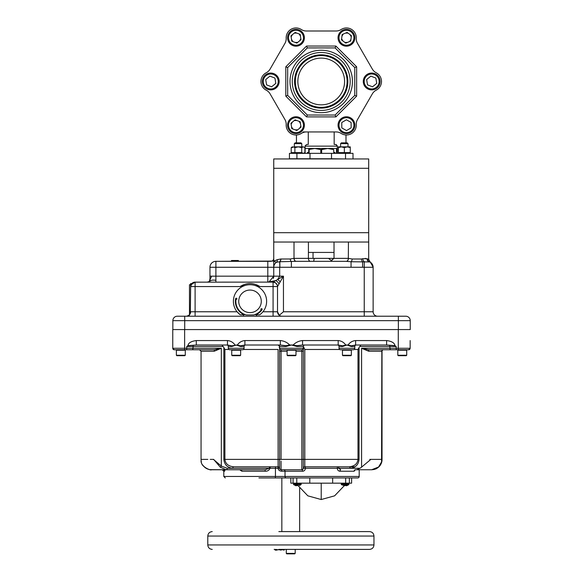 <?xml version="1.0" encoding="UTF-8"?>
<svg xmlns="http://www.w3.org/2000/svg" width="583" height="583" viewBox="0 0 583 583"><rect width="100%" height="100%" fill="white"/><g stroke="black" fill="none" stroke-linecap="round" stroke-linejoin="round"><path stroke-width="0.87" d="M331.501 158.758L289.445 158.758L289.445 153.344L331.501 153.344L331.501 158.758L345.522 158.948M296.922 158.948L289.445 158.758M352.999 158.758L352.999 153.344L331.501 153.344M310.003 158.758L310.003 153.344M336.333 144.555L335.764 144.46L337.324 145.867L335.764 144.46L334.168 144.46L334.168 131.94M345.989 134.979L345.989 142.857M337.324 145.867L337.324 153.344M296.456 142.857L296.456 134.979M303.102 131.94L336.078 131.94A9.343 9.343 0 0 1 341.142 133.427A9.816 9.816 0 0 0 356.257 124.704A9.343 9.343 0 0 1 357.496 119.573L372.355 93.834A9.343 9.343 0 0 1 376.173 90.197A9.816 9.816 0 0 0 376.173 72.744A9.343 9.343 0 0 1 372.355 69.107L357.496 43.368A9.343 9.343 0 0 1 356.257 38.245A9.816 9.816 0 0 0 341.142 29.514A9.343 9.343 0 0 1 336.078 31.001L306.359 31.001A9.343 9.343 0 0 1 301.302 29.514A9.816 9.816 0 0 0 286.187 38.245A9.343 9.343 0 0 1 284.941 43.368L270.082 69.107A9.343 9.343 0 0 1 266.263 72.744A9.816 9.816 0 0 0 266.263 90.197A9.343 9.343 0 0 1 270.082 93.834L284.941 119.573A9.343 9.343 0 0 1 286.187 124.704A9.816 9.816 0 0 0 301.302 133.427A9.343 9.343 0 0 1 306.359 131.94M308.269 131.94L308.269 144.46L306.673 144.46L305.113 145.867L306.673 144.46M305.113 153.344L305.113 145.867M295.326 81.474A25.892 25.892 0 0 1 321.218 55.574A25.892 25.892 0 0 1 347.118 81.474A25.885 25.885 0 0 0 321.218 55.589A25.885 25.885 0 0 0 295.341 81.474A25.885 25.885 0 0 0 321.218 107.352A25.885 25.885 0 0 0 347.104 81.474A25.892 25.892 0 0 1 321.218 107.367A25.892 25.892 0 0 1 295.326 81.474M344.582 81.474A23.364 23.364 0 0 0 321.218 58.103A23.364 23.364 0 0 0 297.855 81.474A23.364 23.364 0 0 0 321.218 104.838A23.364 23.364 0 0 0 344.582 81.474M295.275 81.474A25.944 25.944 0 0 1 321.218 55.523A25.944 25.944 0 0 1 347.169 81.474A25.944 25.944 0 0 1 321.218 107.418A25.944 25.944 0 0 1 295.275 81.474M321.218 55.56A25.907 25.907 0 0 0 295.311 81.474A25.907 25.907 0 0 0 321.218 107.381A25.907 25.907 0 0 0 347.125 81.474A25.907 25.907 0 0 0 321.218 55.56M352.438 81.474A31.212 31.212 0 0 1 321.218 112.687A31.212 31.212 0 0 1 290.006 81.474A31.212 31.212 0 0 1 321.218 50.255A31.212 31.212 0 0 1 352.438 81.474M335.116 47.923L307.321 47.923L287.667 67.577L287.667 95.372L307.321 115.026L335.116 115.026L354.77 95.372L354.77 67.577L335.116 47.923L335.895 46.05L356.643 66.797L354.77 67.577M321.218 54.838A26.636 26.636 0 0 0 294.583 81.474A26.636 26.636 0 0 0 321.218 108.11A26.636 26.636 0 0 0 347.854 81.474A26.636 26.636 0 0 0 321.218 54.838A26.636 26.636 0 0 0 294.583 81.474A26.636 26.636 0 0 0 321.218 108.103A26.636 26.636 0 0 0 347.854 81.474A26.636 26.636 0 0 0 321.218 54.838A26.621 26.621 0 0 1 347.84 81.474A26.621 26.621 0 0 1 321.218 108.095A26.621 26.621 0 0 1 294.597 81.474A26.621 26.621 0 0 1 321.218 54.853M292.251 81.474A28.975 28.975 0 0 1 321.218 52.499A28.975 28.975 0 0 1 350.194 81.474A28.975 28.975 0 0 1 321.218 110.442A28.975 28.975 0 0 1 292.251 81.474M335.116 115.026L335.895 116.892L306.549 116.892L285.801 96.144L285.801 66.797L306.549 46.05L335.895 46.05M307.321 115.026L306.549 116.892M287.667 95.372L285.801 96.144M287.667 67.577L285.801 66.797M307.321 47.923L306.549 46.05M356.643 66.797L356.643 96.144L335.895 116.892M354.77 95.372L356.643 96.144M321.218 54.889A26.585 26.585 0 0 0 294.641 81.474A26.585 26.585 0 0 0 321.218 108.052A26.585 26.585 0 0 0 347.803 81.474A26.585 26.585 0 0 0 321.218 54.889M321.218 108.044A26.57 26.57 0 0 1 294.648 81.474A26.57 26.57 0 0 1 321.218 54.904A26.57 26.57 0 0 1 347.789 81.474A26.57 26.57 0 0 1 321.218 108.044M321.218 54.94A26.534 26.534 0 0 0 294.692 81.474A26.534 26.534 0 0 0 321.218 108.001A26.534 26.534 0 0 0 347.752 81.474A26.534 26.534 0 0 0 321.218 54.94A26.519 26.519 0 0 1 347.738 81.474A26.519 26.519 0 0 1 321.218 107.986A26.519 26.519 0 0 1 294.707 81.474A26.519 26.519 0 0 1 321.218 54.955M321.218 54.991A26.475 26.475 0 0 0 294.743 81.474A26.475 26.475 0 0 0 321.218 107.95A26.475 26.475 0 0 0 347.701 81.474A26.475 26.475 0 0 0 321.218 54.991M321.218 107.935A26.468 26.468 0 0 1 294.758 81.474A26.468 26.468 0 0 1 321.218 55.006A26.468 26.468 0 0 1 347.687 81.474A26.468 26.468 0 0 1 321.218 107.935M321.218 55.042A26.424 26.424 0 0 0 294.794 81.474A26.424 26.424 0 0 0 321.218 107.899A26.424 26.424 0 0 0 347.65 81.474A26.424 26.424 0 0 0 321.218 55.042A26.417 26.417 0 0 1 347.636 81.474A26.417 26.417 0 0 1 321.218 107.884A26.417 26.417 0 0 1 294.809 81.474A26.417 26.417 0 0 1 321.218 55.057M321.218 55.093A26.373 26.373 0 0 0 294.845 81.474A26.373 26.373 0 0 0 321.218 107.848A26.373 26.373 0 0 0 347.599 81.474A26.373 26.373 0 0 0 321.218 55.093A26.359 26.359 0 0 1 347.585 81.474A26.359 26.359 0 0 1 321.218 107.833A26.359 26.359 0 0 1 294.86 81.474A26.359 26.359 0 0 1 321.218 55.108M321.218 55.145A26.322 26.322 0 0 0 294.896 81.474A26.322 26.322 0 0 0 321.218 107.797A26.322 26.322 0 0 0 347.541 81.474A26.322 26.322 0 0 0 321.218 55.145M321.218 107.782A26.308 26.308 0 0 1 294.911 81.474A26.308 26.308 0 0 1 321.218 55.159A26.308 26.308 0 0 1 347.534 81.474A26.308 26.308 0 0 1 321.218 107.782M321.218 55.203A26.271 26.271 0 0 0 294.947 81.474A26.271 26.271 0 0 0 321.218 107.746A26.271 26.271 0 0 0 347.49 81.474A26.271 26.271 0 0 0 321.218 55.203A26.257 26.257 0 0 1 347.475 81.474A26.257 26.257 0 0 1 321.218 107.731A26.257 26.257 0 0 1 294.962 81.474A26.257 26.257 0 0 1 321.218 55.21M321.218 55.254A26.22 26.22 0 0 0 294.998 81.474A26.22 26.22 0 0 0 321.218 107.687A26.22 26.22 0 0 0 347.439 81.474A26.22 26.22 0 0 0 321.218 55.254M321.218 107.68A26.206 26.206 0 0 1 295.013 81.474A26.206 26.206 0 0 1 321.218 55.268A26.206 26.206 0 0 1 347.424 81.474A26.206 26.206 0 0 1 321.218 107.68M321.218 55.305A26.169 26.169 0 0 0 295.056 81.474A26.169 26.169 0 0 0 321.218 107.636A26.169 26.169 0 0 0 347.388 81.474A26.169 26.169 0 0 0 321.218 55.305A26.155 26.155 0 0 1 347.373 81.474A26.155 26.155 0 0 1 321.218 107.629A26.155 26.155 0 0 1 295.064 81.474A26.155 26.155 0 0 1 321.218 55.319M321.218 55.356A26.118 26.118 0 0 0 295.107 81.474A26.118 26.118 0 0 0 321.218 107.585A26.118 26.118 0 0 0 347.337 81.474A26.118 26.118 0 0 0 321.218 55.356M321.218 107.571A26.104 26.104 0 0 1 295.122 81.474A26.104 26.104 0 0 1 321.218 55.37A26.104 26.104 0 0 1 347.322 81.474A26.104 26.104 0 0 1 321.218 107.571M321.218 55.407A26.067 26.067 0 0 0 295.158 81.474A26.067 26.067 0 0 0 321.218 107.534A26.067 26.067 0 0 0 347.286 81.474A26.067 26.067 0 0 0 321.218 55.407A26.053 26.053 0 0 1 347.271 81.474A26.053 26.053 0 0 1 321.218 107.52A26.053 26.053 0 0 1 295.173 81.474A26.053 26.053 0 0 1 321.218 55.421M321.218 55.458A26.009 26.009 0 0 0 295.209 81.474A26.009 26.009 0 0 0 321.218 107.483A26.009 26.009 0 0 0 347.235 81.474A26.009 26.009 0 0 0 321.218 55.458A26.002 26.002 0 0 1 347.22 81.474A26.002 26.002 0 0 1 321.218 107.469A26.002 26.002 0 0 1 295.224 81.474A26.002 26.002 0 0 1 321.218 55.472M321.218 55.509A25.958 25.958 0 0 0 295.26 81.474A25.958 25.958 0 0 0 321.218 107.432A25.958 25.958 0 0 0 347.184 81.474A25.958 25.958 0 0 0 321.218 55.509M363.836 78.465A8.41 8.41 0 0 1 374.694 73.618A8.41 8.41 0 0 1 379.548 84.477A8.41 8.41 0 0 1 368.682 89.33A8.41 8.41 0 0 1 363.836 78.465M364.703 78.8A7.477 7.477 0 0 1 374.359 74.486A7.477 7.477 0 0 1 378.673 84.141A7.477 7.477 0 0 1 369.017 88.456A7.477 7.477 0 0 1 364.703 78.8M370.839 76.14L366.649 79.543L367.501 84.87L372.537 86.801L376.727 83.398L375.875 78.071L370.839 76.14M297.308 46.072A8.41 8.41 0 0 1 287.681 39.09A8.41 8.41 0 0 1 294.663 29.456A8.41 8.41 0 0 1 304.29 36.438A8.41 8.41 0 0 1 297.308 46.072M297.162 45.146A7.477 7.477 0 0 1 288.607 38.944A7.477 7.477 0 0 1 294.809 30.382A7.477 7.477 0 0 1 303.371 36.591A7.477 7.477 0 0 1 297.162 45.146M301.025 39.695L300.179 34.368L295.136 32.437L290.946 35.84L291.799 41.167L296.834 43.091L301.025 39.695M294.328 120.506L296.849 120.506L294.328 120.506M299.203 121.402L300.464 123.589L299.203 121.402M300.864 126.081L299.604 128.26L300.864 126.081M297.643 129.849L295.122 129.849L297.643 129.849M292.768 128.952L291.507 126.766L292.768 128.952M291.114 124.274L292.375 122.095L291.114 124.274M278.608 84.477A8.41 8.41 0 0 1 267.75 89.33A8.41 8.41 0 0 1 262.897 78.465A8.41 8.41 0 0 1 273.762 73.618A8.41 8.41 0 0 1 278.608 84.477M277.734 84.141A7.477 7.477 0 0 1 268.078 88.456A7.477 7.477 0 0 1 263.771 78.8A7.477 7.477 0 0 1 273.427 74.486A7.477 7.477 0 0 1 277.734 84.141M271.605 86.801L275.795 83.398L274.943 78.071L269.9 76.14L265.717 79.543L266.562 84.87L271.605 86.801M302.519 119.879A8.41 8.41 0 0 1 301.287 131.707A8.41 8.41 0 0 1 289.452 130.475A8.41 8.41 0 0 1 290.684 118.648A8.41 8.41 0 0 1 302.519 119.879M301.79 120.47A7.477 7.477 0 0 1 300.697 130.986A7.477 7.477 0 0 1 290.181 129.892A7.477 7.477 0 0 1 291.274 119.369A7.477 7.477 0 0 1 301.79 120.47M295.136 119.85L290.946 123.246L291.799 128.581L296.834 130.505L301.025 127.109L300.179 121.774L295.136 119.85M353.174 42.829A8.41 8.41 0 0 1 341.39 44.483A8.41 8.41 0 0 1 339.736 32.706A8.41 8.41 0 0 1 351.513 31.045A8.41 8.41 0 0 1 353.174 42.829M352.424 42.267A7.477 7.477 0 0 1 341.959 43.74A7.477 7.477 0 0 1 340.487 33.267A7.477 7.477 0 0 1 350.951 31.795A7.477 7.477 0 0 1 352.424 42.267M351.418 35.658L347.111 32.408L342.148 34.521L341.485 39.877L345.799 43.12L350.762 41.014L351.418 35.658M346.528 133.587A8.41 8.41 0 0 1 338.045 125.25A8.41 8.41 0 0 1 346.382 116.768A8.41 8.41 0 0 1 354.865 125.105A8.41 8.41 0 0 1 346.528 133.587M346.521 132.654A7.477 7.477 0 0 1 338.978 125.243A7.477 7.477 0 0 1 346.389 117.7A7.477 7.477 0 0 1 353.932 125.112A7.477 7.477 0 0 1 346.521 132.654M341.806 127.917L346.506 130.57L351.148 127.837L351.104 122.437L346.404 119.785L341.755 122.525L341.806 127.917M350.026 34.608L351.279 36.78M347.402 42.435L344.888 42.435M342.884 40.927L341.623 38.748M341.93 36.255L343.19 34.076M345.5 33.093L348.015 33.093M350.973 39.28L349.72 41.459M300.864 38.667L299.604 40.846L300.864 38.667M297.643 42.435L295.122 42.435L297.643 42.435M292.768 41.539L291.507 39.352L292.768 41.539M291.114 36.867L292.375 34.681L291.114 36.867M294.328 33.093L296.849 33.093L294.328 33.093M299.203 33.996L300.464 36.175L299.203 33.996M337.324 148.483L305.113 148.483M337.324 146.144L305.113 146.144M320.781 153.344L320.781 149.576L314.754 148.483L309.143 149.437M327.369 148.483L320.781 149.576M308.72 153.344L308.72 149.576C308.866 148.14 309.012 148.14 309.158 149.576L309.158 153.344M321.656 153.344L321.656 149.576L327.69 148.483L333.724 149.576L333.724 153.344M307.474 153.344L307.474 152.403L308.407 152.403L308.407 153.344M307.875 153.344L307.875 152.403M333.724 152.403L334.97 152.403L333.724 152.403M334.97 153.344L334.97 152.403M334.562 153.344L334.562 152.403M340.596 143.637L348.015 143.637L347.235 142.857L341.383 142.857L340.596 143.637L340.596 146.916M294.349 143.637L301.768 143.637L300.981 142.857L295.129 142.857L294.349 143.637L294.349 147.244M301.768 146.858L303.313 146.858L301.724 147.601L301.724 152.6L303.313 153.344L304.902 152.6L303.991 153.344M301.724 152.6L294.881 152.6L294.881 147.601L298.307 146.858L294.349 146.858M301.724 147.601L298.307 146.858L303.313 146.858L304.902 147.601L304.902 152.6M294.663 146.858L297.898 146.858M294.881 147.601L293.045 146.858L291.209 147.601L292.914 146.865M301.229 152.6L303.204 153.336M301.229 147.601L303.204 146.865M294.881 152.6L291.209 152.6L291.209 147.601M291.209 152.6L292.914 153.336M350.245 146.858L347.308 146.858L344.349 147.601L341.376 146.858L347.308 146.858L350.266 147.601L350.245 146.858M350.223 152.6L338.395 152.6L338.395 147.601L341.376 146.858L338.373 146.858L340.596 146.858M350.266 152.6L350.266 147.601M344.349 152.6L344.349 147.601M338.395 147.601L338.373 146.858L338.351 147.601L341.31 146.858M338.395 152.6L338.351 147.601M338.395 152.622L340.596 153.344M291.813 147.601L292.149 146.858L292.484 147.601M293.664 153.249L294.349 152.957M291.813 152.6L292.484 152.6M350.121 152.666L348.109 153.285M348.015 143.637L348.015 146.858L348.554 146.858M348.015 153.344L348.488 153.336M337.324 153.147L336.5 152.6L336.5 148.483M346.36 261.33L296.222 261.33A2.966 2.099 -90 0 1 294.124 258.364L294.007 258.364A2.966 2.099 -90.8 0 0 296.106 261.33L279.847 261.752A2.966 1.137 99.5 0 0 280.999 258.998L290.225 258.998L294.007 258.364L294.007 242.032L273.74 242.032L368.696 242.032L368.696 158.948L273.74 158.948L273.74 276.167L268.967 281.99L267.808 282.106L275.679 280.612L273.07 282.106A4.453 4.453 0 0 1 277.297 285.16L275.774 283.025L273.07 282.106L195.101 282.15M373.958 536.047L373.958 544.945L207.788 544.945L207.788 536.047L373.958 536.047C373.696 533.343 372.216 531.856 369.513 531.594L278.842 531.594M278.842 549.397L369.513 549.397C372.216 549.135 373.696 547.648 373.958 544.945M295.195 553.405L294.743 553.85L286.734 553.85L286.289 553.405L295.195 553.405L295.195 549.397M286.289 553.405L286.289 549.397M279.417 549.754L277.231 549.754M282.573 549.397L283.243 549.397M283.549 550.112L284.147 550.112M284.54 549.397L284.147 549.754M283.083 549.397L277.042 549.754M280.299 549.397L280.248 550.112L282.602 549.754M274.134 549.397L275.504 549.397M276.779 549.397L275.774 549.754M277.042 550.112L276.626 550.112M275.132 550.112L276.357 550.112L275.132 550.112M334.023 252.432L308.414 252.432M299.64 531.594L299.64 488.088M281.837 531.594L281.837 477.943M299.443 485.522L300.974 484.684L293.723 484.684L296.222 485.77L293.723 484.684A0.488 0.488 0 0 1 293.526 484.298L293.526 483.657A0.488 0.488 0 0 1 294.021 483.169M300.974 484.684A0.488 0.488 0 0 0 301.171 484.298L301.171 483.657A0.488 0.488 0 0 0 300.682 483.169M332.653 477.943L332.653 483.169L293.067 483.169L293.067 477.943L357.722 477.943A1.487 1.487 0 0 0 359.201 476.464L359.201 469.76L371.458 469.76L356.752 469.76L360.002 468.273L350.15 468.273A1.487 1.049 90 0 0 349.1 466.786C354.493 466.313 357.459 463.842 357.998 459.368L304.807 459.368L304.807 466.786L349.1 466.786M293.067 477.943L290.837 477.943L290.837 483.169L293.067 483.169L293.067 477.943L271.525 477.943M351.163 346.491L346.907 345.012L342.651 346.491L339.022 346.491L339.022 348.277A1.487 1.487 0 0 0 340.508 349.756L353.305 349.756A1.487 1.487 0 0 0 354.785 348.277L354.785 346.491L351.163 346.491A1.487 0.802 90 0 1 351.25 345.821L355.623 345.012L386.624 345.012L394.924 345.624C394.582 342.95 391.812 341.259 386.624 340.559L355.623 340.559C352.445 340.866 349.924 342.352 348.058 345.012L351.25 345.821M354.785 346.491A1.487 1.487 0 0 1 356.271 345.012M339.022 346.491A1.487 1.487 0 0 0 337.542 345.012M240.444 346.491L236.188 345.012L231.932 346.491L228.31 346.491L228.31 348.277A1.487 1.487 0 0 0 229.789 349.756L242.586 349.756A1.487 1.487 0 0 0 244.073 348.277L244.073 346.491L240.444 346.491A1.487 0.802 90 0 1 240.531 345.821L244.904 345.012L280.35 345.012L285.91 345.697L289.773 345.012C287.127 342.396 283.987 340.909 280.35 340.559L244.904 340.559C241.726 340.866 239.205 342.352 237.339 345.012L240.531 345.821M244.073 346.491A1.487 1.487 0 0 1 245.552 345.012M228.31 346.491A1.487 1.487 0 0 0 226.823 345.012M368.726 351.243L368.565 349.756L383.33 349.756A1.487 1.487 0 0 0 381.843 351.243L368.726 351.243L361.584 348.277L396.163 348.277L396.163 346.491L389.881 346.491L389.881 348.277A1.487 1.049 90 0 0 390.931 349.756L408.661 349.756A1.487 1.487 0 0 0 410.148 348.277L410.148 340.559M308.414 242.032L308.414 258.364A2.966 2.099 90 0 0 310.513 261.33L310.076 261.33M172.757 340.559L172.757 329.577L172.757 348.277L174.244 349.756A1.487 1.487 0 0 1 172.757 348.277L172.757 345.012M383.519 349.756A1.487 1.487 0 0 0 382.033 351.243L381.843 351.185M344.626 485.763L341.463 484.684A0.488 0.488 0 0 1 341.266 484.298L341.266 483.657A0.488 0.488 0 0 1 341.762 483.169M341.463 484.684L348.714 484.684A0.488 0.488 0 0 0 348.911 484.298L348.911 483.657A0.488 0.488 0 0 0 348.423 483.169M309.792 477.943L309.792 483.169M296.813 346.491L291.449 345.012L286.013 346.491L279.585 346.491L279.585 468.273A1.487 1.487 0 0 0 278.098 466.786L278.062 468.273C278.368 470.131 279.614 471.115 281.808 471.239L285.029 471.239L285.029 476.464L223.799 476.464L223.799 471.239L222.312 469.76M201.82 459.368L201.062 459.368L201.062 351.243L199.575 349.756L187.42 349.756M172.757 346.491L172.757 345.457L172.757 346.491M383.257 349.756L398.276 349.756L397.81 350.201L406.715 350.201L406.271 349.756M187.558 316.008A4.453 4.453 0 0 1 186.538 316.205A4.453 4.453 0 0 0 187.558 316.008L189.475 314.813L189.475 284.715L190.656 284.715L190.656 286.552L190.656 283.527L191.676 283.724M190.335 313.435L190.656 286.552C191.967 282.536 191.967 282.536 190.656 286.552L195.101 286.552L195.101 311.767L237.07 311.767L240.262 314.791L243.541 314.791L243.541 316.219M240.436 311.767L239.73 311.767L243.541 314.47L243.541 313.931L246.172 314.958L253.838 314.958A14.16 14.16 0 0 0 261.264 309.916A0.656 0.656 0 0 1 260.907 309.063A0.656 0.656 0 0 1 261.76 308.713A0.656 0.656 0 0 1 262.117 309.566A14.648 14.648 0 0 1 255.733 314.813L259.748 314.791A16.616 16.616 0 0 0 250.005 284.715A16.616 16.616 0 0 0 240.262 314.791M259.748 314.791L261.388 313.435M262.94 311.767L277.515 311.767L279.257 315.294L283.455 311.767L364.237 311.767L364.237 267.269L351.061 267.269L351.061 261.752L346.222 261.33A2.966 2.099 90 0 0 348.321 258.364L348.437 242.032L368.696 242.032L368.696 259.377L365.22 258.364M313.042 252.432L313.042 258.364M243.541 314.47L244.284 314.813A14.648 14.648 0 0 1 235.619 298.576A0.656 0.656 0 0 1 236.472 298.226A0.656 0.656 0 0 1 236.829 299.079A0.656 0.656 0 0 1 235.977 299.436A14.16 14.16 0 0 0 246.172 314.958M238.731 301.331A11.274 11.274 0 0 1 250.005 290.057A11.274 11.274 0 0 1 261.279 301.331A11.274 11.274 0 0 1 250.005 312.605A11.274 11.274 0 0 1 238.731 301.331M177.975 316.219L177.305 316.219A4.453 4.453 0 0 0 172.852 320.665L172.852 329.577M405.119 316.219L405.79 316.219A4.453 4.453 0 0 1 410.243 320.665L410.243 329.577L172.757 329.577M346.222 485.77L347.176 485.522L344.648 485.522M349.377 477.943L349.377 483.169L332.653 483.169M351.607 477.943L351.607 483.169L349.377 483.169M233.805 466.786L278.098 466.786L233.805 466.786A1.487 1.049 -90 0 0 232.755 468.273C227.385 467.712 224.419 464.738 223.857 459.368L224.907 459.368C225.446 463.842 228.412 466.313 233.805 466.786L270.366 466.786A1.487 1.049 -90 0 0 269.317 468.273L270.002 468.273C269.142 470.35 267.502 471.341 265.068 471.239L265.236 469.76L269.317 468.273L227.181 468.273A1.487 1.049 90 0 1 226.131 469.76L265.236 469.76M270.366 466.786L270.002 468.273L279.585 468.273A1.487 1.487 0 0 0 281.064 469.76L280.642 469.694M355.105 469.76L356.752 469.76M410.148 345.012L410.148 346.491M381.501 462.334L382.018 460.57M378.651 466.925A1.487 0.889 48.5 0 1 378.491 467.158L381.931 461.306C380.925 465.591 378.272 468.317 373.98 469.497L371.648 469.76L378.731 466.939M383.446 349.756A1.487 1.472 -90 0 0 381.967 351.243M303 469.191L301.841 469.76A1.487 1.487 0 0 0 303.32 468.273L303.335 346.317L304.807 349.465L304.807 459.368L301.841 459.368L301.841 469.76L281.064 469.76L281.064 461.087M280.54 469.658L280.153 469.439M202.753 349.756L199.648 349.756L202.753 349.756M199.575 349.756L184.629 349.756L191.975 349.756L186.604 349.756L186.742 348.277L184.629 348.277L184.629 329.577M172.852 320.665L184.724 320.665L184.724 316.219L181.641 316.219L405.229 316.219M183.798 316.219L177.866 316.219M255.733 314.813L256.469 313.931L253.838 314.958M259.573 311.767L260.28 311.767L256.469 314.47M190.656 286.515L190.663 286.421A4.438 4.402 180 0 1 190.663 286.435L191.953 283.418L195.108 282.106L195.101 286.552L240.072 286.552C246.704 282.529 253.321 282.529 259.938 286.552L255.019 285.488M281.895 316.212L281.968 316.219A4.453 4.453 0 0 1 277.515 311.767L277.515 286.552L273.077 286.552L273.07 282.106L273.937 282.187M277.399 285.524L277.391 285.502A4.453 4.453 0 0 1 277.515 286.544L277.275 285.109M290.225 258.998A2.966 1.137 -99.5 0 0 291.383 261.752L291.383 267.269L279.847 267.269L279.847 261.752L276.561 262.219A2.966 1.946 58.3 0 0 277.129 259.69L280.868 258.969A2.966 1.173 -80.4 0 1 279.68 261.738L279.847 267.269M276.502 262.255L273.74 261.33L277.056 259.748A2.966 1.96 -122.4 0 1 276.502 262.255M276.706 262.095A2.966 1.975 -117.1 0 0 277.056 261.68M370.176 261.942L373.135 267.072L368.696 259.377L370.176 261.942L351.061 261.752A2.966 1.137 -80.5 0 0 352.212 258.998L361.445 258.998A2.966 1.137 -99.5 0 0 362.597 261.752L362.597 267.269M231.509 260.499L231.291 261.33L238.585 261.33L238.36 260.499L231.509 260.499L231.291 261.33L218.858 261.33M238.36 260.499L238.585 261.33M231.604 260.499L231.385 261.33M238.68 261.33L270.774 261.33C272.582 261.155 273.565 260.164 273.74 258.364M273.944 261.067L215.892 261.33A5.932 5.932 0 0 0 209.96 267.269L209.96 281.021M208.882 282.106L211.695 276.167L215.892 276.167L215.892 267.269L209.96 267.269M209.96 278.725L209.406 281.553C210.806 280.146 212.97 279.753 215.892 280.365L215.892 276.167L267.808 276.167L267.808 282.106A5.932 5.932 0 0 0 268.967 281.99L267.808 282.106A5.932 5.932 0 0 0 268.967 281.99M211.695 276.167L209.96 276.167L209.96 279.446M364.237 316.219L364.237 311.767L373.135 311.767L373.135 267.269A5.932 5.932 0 0 0 368.857 261.57A2.966 2.543 -73.8 0 1 367.115 258.721L367.764 258.998A2.966 2.704 -68.3 0 0 369.396 261.752L368.886 261.578M332.769 259.464L330.816 261.301M329.016 258.881L331.268 260.441L333.906 258.488M294.124 258.364L334.023 258.364L334.023 242.032M275.46 260.448L274.804 260.681M274.52 260.79L274.068 260.995M280.146 281.961A4.453 1.909 45 0 0 277.661 279.476L275.679 280.612A4.453 2.777 45 0 1 279.009 283.943L283.455 276.167L277.661 279.476L279.68 276.167L273.74 276.167A5.932 5.932 0 0 1 273.289 278.441A5.932 5.932 0 0 0 273.74 276.167L267.808 276.167L267.808 267.269L273.74 267.269A5.932 5.932 0 0 1 276.561 262.219M215.892 282.106L215.892 280.365M361.445 258.998L362.75 258.721A2.966 1.465 -99.5 0 0 364.237 261.57L364.237 267.269L373.135 267.269A5.932 5.932 0 0 0 368.857 261.57M362.75 258.721L367.115 258.721M346.338 261.33A2.966 2.099 90.8 0 0 348.437 258.364L352.212 258.998M277.515 286.544L279.009 283.943M194.241 282.187L195.108 282.106L191.049 284.723M190.852 285.262L191.042 284.752M244.991 285.488L240.072 286.552M195.101 316.219L195.101 311.767L190.656 311.767A4.453 4.453 0 0 1 186.21 316.219M190.269 313.588L190.575 312.612A4.453 4.453 0 0 1 190.094 313.931A4.453 4.453 0 0 0 190.575 312.605M373.135 311.767A4.453 4.453 0 0 0 377.587 316.219A4.453 4.453 0 0 1 373.135 311.767M277.515 311.767A4.453 4.453 0 0 0 281.968 316.219L273.077 316.219L273.077 286.552L259.938 286.552M256.469 314.791L256.469 316.219M243.541 314.791L244.284 314.813M381.821 460.461L381.843 459.368L370.89 459.368L361.584 467.143L361.584 348.277L368.565 349.756L390.931 349.756M398.276 349.756L398.276 348.277L396.163 348.277L396.302 349.756M408.661 349.756L410.148 348.277L398.276 348.277L398.276 329.577M302.315 469.679L301.841 469.76A1.487 0.729 -90 0 1 302.57 471.239C304.246 471.122 305.193 470.131 305.419 468.273A1.487 0.619 90 0 0 304.807 466.786A1.487 1.487 0 0 0 303.32 468.273L337.28 468.273A1.487 0.627 90 0 1 337.907 466.786A1.487 1.049 90 0 1 338.956 468.273L340.676 469.76A1.487 0.729 -90 0 0 339.947 471.239C338.351 471.071 337.462 470.08 337.28 468.273L350.15 468.273C355.557 467.748 358.523 464.775 359.048 459.368L359.048 347.541L357.998 349.465L354.194 349.465M281.064 349.756L301.841 349.756A1.487 1.487 0 0 0 303.32 348.277L279.585 348.277A1.487 1.487 0 0 0 281.064 349.756L281.064 351.243L287.098 351.243M286.013 346.491A1.487 0.678 90 0 0 285.91 345.697M279.184 347.461L279.585 346.491A1.487 1.487 0 0 0 278.098 345.012L279.57 346.317L278.339 345.027M293.132 345.012L296.995 345.697A1.487 0.678 90 0 0 296.893 346.491L303.32 346.491A1.487 1.487 0 0 1 304.807 345.012L302.555 345.012L302.555 340.559C298.919 340.909 295.778 342.396 293.132 345.012L289.773 345.012M296.966 345.69L302.555 345.012L338.191 345.012L338.191 340.559L302.555 340.559M304.333 345.085L303.896 345.325M303.532 345.726L303.335 346.317M359.048 347.541L360.826 345.07M361.584 467.143L360.002 468.273M396.163 346.491L394.924 345.624M217.109 349.443L216.271 349.596M222.691 345.908L222.203 345.209M288.767 345.1L288.272 345.18M281.064 463.543L281.064 463.937M281.064 468.696L281.064 469.76A1.487 0.743 90 0 1 281.808 471.239L281.713 471.239M303.721 347.461L304.807 349.465L339.619 349.465M214.923 469.76L223.092 469.76A1.487 1.45 -90 0 1 224.55 471.239L225.14 469.76L209.982 469.65M204.961 467.479L207.876 469.126M201.062 459.71L201.113 460.395M213.655 459.368L220.272 467.187L226.131 469.76L211.447 469.76C210.631 470.831 200.282 466.415 201.113 460.49L201.295 461.583M201.856 459.368L207.81 459.368M381.843 351.243L381.552 462.159C379.883 466.939 376.523 469.468 371.466 469.76L368.172 469.76M279.585 468.273L280.008 469.308M223.857 459.368L223.857 347.541L224.907 349.465L224.907 459.368L281.064 459.368L281.064 351.243L279.585 351.243M223.857 347.541L223.158 346.491L193.024 346.491A1.487 1.049 90 0 1 193.52 345.231L196.282 345.012L196.282 340.559C191.093 341.259 188.324 342.95 187.981 345.624L186.742 346.491L186.742 348.277L193.024 348.277L193.024 346.491L186.742 346.491M221.941 345.012L223.158 346.491M187.981 345.624L193.52 345.231M196.282 345.012L227.472 345.012L231.845 345.821L237.339 345.012M231.845 345.821A1.487 0.802 -90 0 1 231.932 346.491M227.472 345.012L227.472 340.559L196.282 340.559M235.036 345.012C233.171 342.352 230.649 340.866 227.472 340.559M244.904 345.012L244.904 340.559M280.35 345.012L280.35 340.559M338.191 345.012L342.564 345.821L345.755 345.012C343.89 342.352 341.368 340.866 338.191 340.559M345.755 345.012L348.058 345.012M342.564 345.821A1.487 0.802 -90 0 1 342.651 346.491M386.624 345.012L386.624 340.559M355.623 345.012L355.623 340.559M214.18 351.243L214.34 349.756L221.321 348.277L214.18 351.243L201.062 351.243M174.244 349.756L191.975 349.756A1.487 1.049 -90 0 0 193.024 348.277L221.321 348.277L221.321 466.072L227.181 468.273M214.34 349.756L191.975 349.756M172.757 348.277L184.629 348.277L184.629 349.756L186.604 349.756M210.237 459.368L213.378 459.368L221.321 466.072A1.487 0.889 -48.8 0 1 220.272 467.187M265.068 471.239L241.85 471.239A1.487 0.765 -90 0 0 241.092 469.76L211.447 469.76C207.73 469.65 204.815 468.062 202.716 464.994M209.115 469.49L208.75 469.402M370.803 459.368L369.775 459.368M355.069 466.786L337.907 466.786M301.841 469.76L297.461 469.76M355.346 469.76L354.129 471.239A1.487 1.283 90 0 1 355.419 469.76L355.076 469.811M241.85 471.239L239.73 469.76M258.932 477.943L274.863 477.943A1.487 0.583 -90 0 0 275.446 476.464L275.446 468.273A1.487 0.583 -90 0 1 276.029 466.786M297.796 485.522L295.311 485.522L296.222 485.77M406.715 355.251L397.81 355.251L398.255 355.696L406.271 355.696L406.715 355.251L406.715 350.201M397.81 355.251L397.81 350.201M287.098 355.251L295.996 355.251L295.996 350.201L287.098 350.201L287.098 355.251L287.543 355.696L295.552 355.696L295.996 355.251M176.379 355.251L185.285 355.251L185.285 350.201L176.379 350.201L176.379 355.251L176.824 355.696L184.84 355.696L185.285 355.251M342.454 355.251L351.36 355.251L351.36 350.201L342.454 350.201L342.454 355.251L342.899 355.696L350.915 355.696L351.36 355.251M231.735 355.251L240.641 355.251L240.641 350.201L231.735 350.201L231.735 355.251L232.187 355.696L240.196 355.696L240.641 355.251M293.526 483.657L301.171 483.657M298.481 485.77L298.044 485.821M345.522 158.758L345.522 153.344M296.922 158.758L296.922 153.344M368.696 232.683L273.74 232.683M368.696 168.298L273.74 168.298M286.442 477.943A1.487 1.414 90 0 1 285.029 476.464L359.201 476.464M298.263 485.807L307.846 495.841L321.218 499.536L321.218 483.169M339.022 348.277L354.785 348.277M228.31 348.277L244.073 348.277M341.266 484.298L348.911 484.298M341.266 483.657L348.911 483.657M345.668 477.943L345.668 483.169M398.371 316.219L398.371 320.665L410.243 320.665M184.724 329.577L184.724 320.665L398.371 320.665L398.371 329.577M267.808 261.33L267.808 267.269L215.892 267.269L215.892 261.33M334.023 258.364L348.321 258.364M313.341 261.33A2.966 0.736 90 0 0 314.077 258.364M351.061 267.269L291.383 267.269M283.455 311.767L283.455 276.167L279.68 276.167L279.68 267.269L273.74 267.269M359.048 459.368L357.998 459.368L357.998 349.465M301.841 349.756L301.841 351.243L303.32 351.243M281.064 459.368L301.841 459.368L301.841 351.243L295.996 351.243M389.386 345.231A1.487 1.049 90 0 1 389.881 346.491L359.747 346.491M270.009 467.945A1.487 1.479 -90 0 0 269.616 467.231M302.57 471.239L285.029 471.239A1.487 1.414 90 0 0 283.615 469.76M278.098 466.786L278.098 349.465L243.475 349.465M228.9 349.465L224.907 349.465M224.55 471.239L223.799 471.239M354.129 471.239L339.947 471.239M296.769 483.169L296.769 477.943M293.526 484.298L301.171 484.298M301.768 143.637L301.768 147.572M301.768 152.629L301.768 153.344M207.788 536.047C208.058 533.343 209.537 531.856 212.241 531.594M207.788 544.945C208.058 547.648 209.537 549.135 212.241 549.397M297.031 483.169L297.228 483.657M347.176 485.522L348.714 484.684L347.176 485.522M321.218 499.536L334.598 495.841L344.181 485.807M276.765 284.081L276.429 283.644M276.211 283.411L275.774 283.025M275.54 282.857L275.016 282.551M274.768 282.442L274.141 282.238M275.752 262.816L274.557 264.274M274.404 264.544L274.039 265.418M209.406 281.553L207.278 282.106M195.108 282.106L192.944 282.668M191.406 284.089L191.756 283.63M191.953 283.411L192.419 283.01M192.63 282.857L193.162 282.551M193.41 282.442L194.037 282.238M189.475 315.17L186.604 316.219M172.845 348.78L173.289 349.414L172.845 348.78M204.611 467.187L206.71 468.615M382.033 460.308L382.033 351.243M381.843 459.368L381.552 462.159M201.266 461.452C201.004 467.275 211.476 470.714 211.447 469.76M378.491 467.158L376.895 468.324C376.487 468.849 374.833 469.322 371.947 469.752M223.799 476.464L225.278 477.943"/></g></svg>
